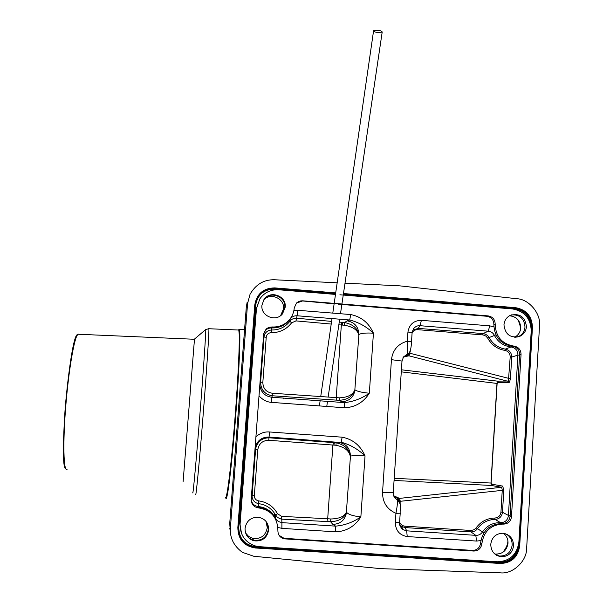<?xml version="1.0" encoding="UTF-8"?>
<svg xmlns="http://www.w3.org/2000/svg" width="603" height="603" viewBox="0 0 603 603"><rect width="100%" height="100%" fill="white"/><g stroke="black" fill="none" stroke-linecap="round" stroke-linejoin="round"><path stroke-width="0.9" d="M283.719 398.869L283.764 398.123M377.463 30.225C380.501 30.64 382.076 31.258 382.189 32.08L378.307 32.615C375.27 32.2 373.687 31.582 373.581 30.761L377.463 30.225M266.564 522.108L268.35 529.344C266.654 537.559 261.694 541.162 253.471 540.145C250.072 539.172 247.562 537.1 245.949 533.926C247.562 537.1 250.072 539.172 253.471 540.145C261.694 541.162 266.654 537.559 268.35 529.344L266.564 522.108M245.059 528.371C246.363 521.067 250.675 517.344 257.994 517.193C264.988 518.474 268.561 522.711 268.712 529.901C267.008 538.155 262.026 541.773 253.765 540.755C247.931 538.75 245.029 534.627 245.059 528.371M505.713 533.798C510.078 536.225 512.233 539.994 512.173 545.112C510.937 552.529 506.663 556.17 499.359 556.026L496.578 555.28L499.359 556.026C506.663 556.17 510.937 552.529 512.173 545.112C512.233 539.994 510.078 536.225 505.713 533.798M490.759 544.26C491.897 537.13 495.96 533.459 502.955 533.24C509.784 534.431 513.326 538.6 513.59 545.73C512.346 553.177 508.058 556.833 500.716 556.697C494.264 555.22 490.94 551.074 490.759 544.26M511.45 314.872C519.763 314.487 524.278 318.527 524.994 326.992C524.557 331.529 522.319 334.748 518.279 336.662L516.816 337.167L518.279 336.662C522.319 334.748 524.557 331.529 524.994 326.992C524.278 318.527 519.763 314.487 511.45 314.872M503.957 324.851C504.364 320.547 506.437 317.397 510.168 315.399C519.658 312.972 525.085 316.726 526.449 326.675C526.004 331.22 523.751 334.461 519.703 336.384C510.409 338.351 505.163 334.514 503.957 324.851M264.061 299.405C270.483 290.465 286.139 296.661 284.789 307.59L281.292 315.052L284.789 307.59C286.139 296.661 270.483 290.465 264.061 299.405M261.921 305.299L263.956 299.563C270.008 289.855 286.621 295.824 285.219 307.176L282.528 313.794C275.94 322.447 260.571 316.13 261.921 305.299M339.896 294.784L512.444 308.94C524.474 311.156 530.73 318.474 531.213 330.889L518.881 542.142C516.922 554.73 509.754 561.272 497.362 561.77L259.546 546.695L254.911 545.866C244.939 542.12 239.994 534.846 240.092 524.037L256.441 308.759L259.878 298.817C264.521 292.417 270.8 289.402 278.714 289.764L335.487 294.422M241.554 533.617L239.858 523.502L256.132 309.166L260.029 298.591M302.563 300.799L488.129 315.897C492.659 316.726 495.018 319.477 495.184 324.143C495.651 336.61 501.922 343.936 513.997 346.137C518.52 346.966 520.871 349.71 521.052 354.383L511.48 516.786C510.764 521.429 508.125 523.871 503.558 524.113L503.068 524.082C490.88 524.708 483.81 531.235 481.865 543.68C481.111 548.413 478.405 550.871 473.747 551.052L284.126 538.833C279.988 537.642 277.915 534.861 277.893 530.497C277.576 517.547 271.109 510.01 258.483 507.892C253.742 507.093 251.323 504.266 251.202 499.412L263.662 334.122L266.134 328.989L268.87 327.354L272.028 326.954C278.729 327.316 284.382 325.077 288.988 320.238C292.108 316.718 293.865 312.603 294.256 307.907L296.465 303.045L298.553 301.553L301.01 300.822L334.13 303.844M338.517 304.198L486.84 316.266L488.129 315.897M302.058 301.236L296.548 302.962M272.028 326.954L271.659 327.278C277.146 327.625 282.031 326.102 286.319 322.703M271.659 327.278L265.983 329.132M273.415 515.769C269.549 510.756 264.468 507.975 258.167 507.425L258.483 507.892M279.091 535.343L285.166 538.969M473.747 551.052L472.503 550.403L284.729 538.366M472.503 550.403C477.146 550.23 479.837 547.78 480.583 543.069C482.521 530.678 489.561 524.173 501.696 523.555L502.193 523.585C506.739 523.344 509.369 520.917 510.078 516.289L511.48 516.786M521.052 354.383L519.62 354.587L510.078 516.289M519.62 354.587C519.447 349.936 517.103 347.2 512.603 346.378C500.58 344.185 494.332 336.889 493.872 324.482C493.699 319.831 491.355 317.095 486.84 316.266M194.483 339.112L183.131 481.443M225.831 498.161C227.195 503.399 232.117 463.323 235.856 413.975C239.278 369.812 240.725 331.763 239.331 329.2L238.419 330.022M517.517 319.236C519.786 323.464 520.713 327.12 520.314 330.203L520.299 330.436M247.117 302.442L246.288 307.206L229.72 523.502L230.391 528.055C229.751 537.868 233.76 545.956 242.406 552.34L253.78 556.26L380.681 568.644L500.505 572.85C512.851 574.297 526.901 561.061 526.645 548.308L539.512 326.004C541.192 313.733 528.982 299.073 516.794 298.719L399.593 285.837L345.006 283.184M229.72 523.487L230.354 531.507M519.598 355.092L517.909 355.114L511.721 357.074L510.432 378.805L509.497 382.189L508.872 382.596L498.568 382.43L497.121 383.448L491.113 483.026L492.432 484.315L491.392 485.468L490.97 483.003L496.978 383.448L497.686 381.156L508.404 381.021L510.191 357.021C510.1 353.411 508.321 351.195 504.854 350.373C497.287 349.077 491.581 345.022 487.737 338.208L486.018 336.157L483.184 334.936L417.864 329.698C415.497 329.54 413.583 330.55 412.105 332.713L413.552 328.695L412.098 332.637M490.97 483.041L394.204 478.315M508.872 382.596L507.967 381.284L408.94 355.823L404.033 356.84M342.368 325.07L341.343 324.979L341.999 322.334L344.554 322.53C353.011 324.346 357.715 328.386 358.679 334.65C357.451 329.879 352.695 326.736 344.411 325.213L342.368 325.07L342.851 322.409M333.919 445.112L332.886 445.044L333.527 442.594L336.105 442.775C344.615 444.705 349.333 449.167 350.253 456.147C349.077 450.577 344.313 446.944 335.977 445.255L333.919 445.112L334.386 442.655M509.49 315.761C516.613 316.598 520.359 320.653 520.728 327.942C520.336 332.155 518.309 335.253 514.653 337.228M503.528 533.301C506.641 535.856 508.133 539.18 508.012 543.28C506.784 550.599 502.563 554.195 495.349 554.051L494.746 553.953M265.991 521.354L267.287 527.685C265.614 535.796 260.715 539.346 252.597 538.343L248.587 536.384L245.617 533.037M263.601 300.09C270.31 292.071 284.797 298.417 283.531 308.804L280.644 315.573M242.21 539.497L240.627 538.057M507.877 540.68C507.922 544.207 506.234 548.104 502.812 552.356M293.88 310.605L297.905 310.296L350.727 314.555C361.325 316.711 368.893 322.914 373.43 333.18C366.044 332.75 361.197 333.195 358.883 334.529L354.858 389.772C352.989 396.171 347.795 399.691 339.27 400.332L272.368 395.772C264.777 394.415 260.858 389.877 260.617 382.159L264.061 336.564C264.966 332.426 267.536 330.233 271.765 329.999C279.219 330.045 285.272 327.127 289.907 321.233L290.201 319.002C285.603 325.205 279.43 328.183 271.667 327.942L271.38 332.66C268.441 332.826 266.722 334.364 266.224 337.288L264.016 336.979L263.571 335.306M350.727 314.555L349.717 319.997C358.589 322.251 366.496 326.645 373.43 333.18L369.322 393.216C363.421 402.502 355.129 407.357 344.449 407.764L344.283 402.616C353.298 401.734 361.642 398.598 369.322 393.216C361.928 392.523 357.172 391.407 355.054 389.87C353.644 397.407 349.16 401.342 341.615 401.673L339.105 400.317L272.368 395.772L271.719 397.226L344.192 402.608L341.456 401.658M255.928 436.693C260.195 433.15 264.725 431.575 269.526 431.974L342.157 437.183C352.838 439.263 360.466 445.496 365.034 455.868C357.594 455.423 352.732 455.514 350.456 456.132L346.378 512.128C344.509 518.052 339.24 521.256 330.572 521.746L281.292 519.123L277.508 517.495L274.682 513.59C270.89 507.899 265.576 504.598 258.747 503.678L258.272 506.543C265.154 507.266 270.521 510.515 274.373 516.289L275.511 518.331L275.609 515.173L274.682 513.59M342.157 437.183L341.162 442.21C350.102 444.622 358.061 449.175 365.034 455.868L360.865 516.846C354.911 526.329 346.544 531.333 335.773 531.854L335.554 526.133C344.667 525.379 353.102 522.288 360.865 516.846C353.411 516.138 348.647 514.63 346.567 512.324C345.112 519.99 340.544 524.007 332.856 524.376L330.572 521.746L330.821 518.987C339.285 518.776 344.471 516.492 346.378 512.128L350.456 456.132C350.139 448.285 346.205 443.702 338.66 442.368L268.802 437.047C261.823 437.047 257.255 440.514 255.122 447.456M335.773 531.854L281.895 528.364L277.9 527.444M409.128 352.936L409.874 353.252L407.168 355.612L409.249 352.785L406.987 354.406C407.62 352.808 407.734 348.406 407.334 341.2L407.945 332.034C409.256 324.437 413.733 320.532 421.361 320.329L489.742 325.846L493.865 326.909M480.877 540.59L476.611 541.064L475.782 535.343C478.639 535.441 480.885 534.311 482.513 531.944C486.975 525.612 492.99 522.522 500.573 522.665L495.093 519.424L494.799 518.037C498.357 517.721 500.415 515.738 500.95 512.098L502.269 490.02L501.643 487.277L491.392 485.468L394.06 480.44M393.277 492.312L382.543 492.319L391.445 359.682C392.734 349.944 398.025 343.785 407.334 341.2L411.51 341.826M401.997 361.054L391.445 359.682M406.708 355.619L405.789 355.951L406.987 354.406L403.573 356.863M476.611 541.064L407.221 536.564C399.585 535.23 395.621 530.602 395.319 522.688L395.937 513.311C397.302 506.113 397.776 501.59 397.377 499.751L400.068 503.716M393.246 493.164C393.525 496.179 394.905 498.372 397.369 499.744C394.498 498.395 393.126 495.945 393.269 492.417L402.005 360.971L403.58 356.863M492.432 484.315L502.698 486.093L503.799 490.194L502.487 512.286C501.824 516.65 499.359 519.032 495.093 519.424C487.774 519.605 481.887 522.703 477.44 528.718C475.79 530.911 473.619 531.967 470.92 531.884L405.103 527.572L404.975 526.17L471.177 530.497L474.169 529.675L476.151 527.844C480.847 521.505 487.066 518.233 494.799 518.037M230.391 528.055L247.577 303.482L246.28 307.221M247.577 303.482L250.049 294.279C255.8 284.33 263.948 279.498 274.501 279.762L337.167 282.807M495.937 334.861L489.101 337.567C492.741 344.019 498.146 347.863 505.306 349.092L511.043 346.974C503.595 346.032 498.055 342.18 494.437 335.426C493.118 332.901 491.061 331.484 488.257 331.183L420.11 325.71C417.578 325.484 415.392 326.479 413.552 328.695L413.424 328.876M500.95 512.098L502.487 512.286L508.435 515.437L517.909 355.114C517.841 350.516 515.55 347.803 511.043 346.974L511.63 346.28M476.151 527.844L483.96 532.781M281.639 516.364L327.693 518.761L332.886 445.044L268.75 440.288C262.546 440.484 258.891 443.642 257.767 449.77L254.33 495.5C254.376 498.515 255.853 500.317 258.77 500.905C267.137 502.095 273.385 506.369 277.516 513.726L281.639 516.364L281.91 522.635L335.554 526.133L332.856 524.376M331.205 324.067L295.99 320.902L291.566 322.876C286.417 329.434 279.686 332.698 271.38 332.66M344.411 325.213L344.554 322.53L347.177 320.864C354.654 322.296 358.559 326.849 358.883 334.529L354.858 389.772C352.913 394.799 347.743 397.483 339.338 397.829L339.105 400.317L344.283 402.616L271.727 397.234C264.732 396.186 260.76 392.138 259.818 385.083M259.825 385.053C260.888 392.176 264.853 396.239 271.719 397.226L271.667 402.389C266.888 402.088 262.667 399.902 259.011 395.817M257.767 449.77L255.529 449.695L255.68 448.459C257.647 441.411 262.177 437.861 269.277 437.808L333.527 442.594M504.854 350.373L505.306 349.092C509.452 350.087 511.593 352.747 511.721 357.074L510.191 357.021M412.686 330.24L418.165 328.379L483.101 333.58L485.656 334.266L487.835 335.833L489.101 337.567L487.737 338.208M501.093 523.532L500.573 522.665C505.178 522.507 507.801 520.095 508.435 515.437L510.108 515.753M399.578 523.525L400.347 526.525L401.9 528.71L403.151 529.705L406.686 530.836L475.782 535.343L470.92 531.884L470.724 530.482M407.221 536.564L406.686 530.836L405.103 527.572L401.598 526.419L399.721 524.708M405.789 355.951L403.023 357.677M275.307 518.618L278.367 521.52L281.91 522.635L281.895 528.364M258.77 500.905L258.747 503.678C254.85 502.925 252.634 500.58 252.077 496.646L255.529 449.695L254.986 449.197M251.195 499.525C251.85 503.633 254.21 505.97 258.272 506.543L258.34 507.44M291.566 322.876L289.907 321.233C291.603 319.085 293.827 318.083 296.563 318.233L331.597 321.399M297.905 310.296L297.083 315.768C294.219 315.618 291.927 316.696 290.201 319.002L290.141 318.836M271.84 327.293L271.667 327.942C267.649 327.919 264.996 329.818 263.707 333.655M397.264 498.282L398.99 501.085L397.264 498.282L393.872 495.907M397.302 498.282L400.113 501.153L400.151 504.138M327.957 521.557L327.693 518.761L330.821 518.987M266.224 337.288L262.833 382.377C263.021 388.543 266.149 392.161 272.217 393.231L339.338 397.829M407.945 332.034L412.113 332.652L411.51 341.78C411.291 347.094 410.537 350.758 409.249 352.785M421.361 320.329L420.11 325.71L418.165 328.379L417.864 329.698M489.742 325.846L488.257 331.183L483.101 333.58L482.739 334.884M395.319 522.688L399.593 522.56M382.543 492.319C382.506 502.322 386.968 509.316 395.937 513.311L400.204 513.221M335.977 445.255L336.105 442.775L338.66 442.368M268.75 440.288L269.526 431.974M254.33 495.5L252.077 495.523L255.68 448.466M295.99 320.902L297.083 315.768L349.717 319.997L347.177 320.864M262.833 382.377L260.617 382.166L264.061 336.564L263.601 334.861M272.217 393.231L272.368 395.772C264.74 394.475 260.82 389.937 260.617 382.166L259.961 383.191M409.972 351.557L409.874 353.252L510.432 378.805M498.568 382.43L497.686 381.156L401.417 369.805M497.121 383.448L401.281 371.855M502.698 486.093L501.643 487.277L399.525 498.387L393.827 495.809M503.799 490.194L399.224 501.41M256.132 309.166L256.441 308.759M239.858 523.502L240.092 524.037M481.865 543.68L480.583 543.069M503.422 524.105L502.058 523.577M513.997 346.137L512.603 346.378M495.184 324.143L493.872 324.482M238.848 330.233C240.446 328.643 239.79 356.976 237.009 397.377C234.243 437.718 229.992 480.184 227.58 492.53M225.432 497.204C226.758 501.387 231.122 466.752 234.801 420.6C238.494 374.493 240.205 332.999 238.78 330.037L238.313 329.871M192.749 492.636C192.907 496.668 196.186 461.295 199.827 415.452C203.475 369.647 206.158 330.105 205.729 329.524L205.646 329.592M208.728 328.567L208.887 328.725C209.233 331.612 206.52 372.601 202.879 418.196C199.231 463.828 195.93 498.191 195.666 494.159M65.855 468.93C58.167 467.875 70.031 333.791 77.651 334.537M78.827 334.107L77.953 334.235C74.471 336.489 68.712 369.481 65.757 406.279C62.765 443.115 63.541 471.848 67.039 469.496M230.384 528.145L229.818 528.439L230.346 531.447M509.497 382.189L508.404 381.021M335.524 294.174L274.508 289.169C263.812 289.35 257.526 294.701 255.649 305.239L238.765 527.429C239.022 538.434 244.509 544.826 255.235 546.604L499.766 562.102C508.932 561.966 514.864 557.398 517.57 548.383M530.663 324.768C529.102 315.618 523.826 310.326 514.834 308.887L343.288 294.807M344.449 407.764L271.667 402.389M410.266 350.75L410.213 351.579M399.608 522.266C400.799 524.685 402.585 525.982 404.975 526.17M343.476 293.533L515.595 307.673C526.389 309.663 532.004 316.228 532.441 327.376L519.696 545.866C517.939 557.172 511.502 563.051 500.384 563.496L255.31 547.984C243.921 546.099 238.095 539.316 237.831 527.633L254.768 304.945C256.757 293.767 263.428 288.083 274.78 287.895L335.713 292.9M518.731 543.725L518.618 545.579C516.914 556.561 510.666 562.26 499.872 562.689L500.279 562.9C511.088 562.471 517.344 556.757 519.047 545.768L531.793 327.369C531.371 316.537 525.914 310.153 515.422 308.216L343.393 294.098M518.407 545.534L519.696 545.866M499.766 562.102L499.872 562.689L255.227 547.2L500.279 562.9L500.384 563.496M258.257 296.352C262.313 290.865 267.755 288.279 274.591 288.603L274.704 288.453C267.709 288.136 262.192 290.827 258.144 296.518L255.257 305.02L238.336 527.617C238.23 536.919 242.451 543.243 250.999 546.582L255.318 547.388L255.31 547.984M255.235 546.604L255.227 547.2L250.916 546.393C245.572 544.577 241.78 541.049 239.549 535.818M274.508 289.169L274.591 288.603L335.607 293.616M343.371 294.249L515 308.337L515.595 307.673M335.63 293.457L274.704 288.453L274.78 287.895M514.834 308.887L515 308.337C525.484 310.274 530.934 316.643 531.356 327.459L532.441 327.376M531.13 327.474L531.243 329.336M251.33 497.776L252.077 495.523L252.077 496.646L251.225 499.178M339.248 322.092L341.999 322.334M336.504 400.113L336.233 397.588L341.343 324.979L338.856 324.761M410.002 353.283L408.94 355.823L407.168 355.612M394.151 496.254L398.922 498.425L397.709 498.342L399.525 498.387L400.249 501.138M277.516 513.726L275.609 515.173L275.775 518.821L274.373 516.289L274.689 513.605M255.649 305.239L255.242 305.186M238.765 527.429L238.351 527.421M237.831 527.633L238.336 527.617L255.257 305.02L254.768 304.945M382.189 32.08L340.484 313.726M339.677 319.191L328.153 397.038M327.512 401.372L326.758 406.46M373.559 30.896L332.788 313.108M332.004 318.572L320.736 396.533M320.118 400.822L319.386 405.917M259.561 299.269L259.878 298.817M282.528 313.794L280.885 315.301M519.703 336.384L515.279 337.25M500.716 556.697L495.349 554.051M253.765 540.755L252.597 538.343M503.068 524.082L501.696 523.555M502.193 523.585L503.558 524.113M283.696 538.23L284.126 538.833M225.824 497.392C227.67 498.538 231.115 469.466 234.635 428.507L238.253 377.742C239.195 355.951 240.559 344.69 238.78 330.037L208.887 328.725L205.729 329.524L194.498 339.074M66.91 469.466L65.539 468.704L64.265 464.001L63.466 450.735C63.488 438.2 64.091 423.547 65.29 406.784C66.79 389.802 68.599 374.282 70.702 360.217L73.852 344.064L75.97 337.107L77.953 334.235L194.49 339.27M239.331 329.2L244.569 329.615M239.474 535.63C241.69 540.959 245.504 544.547 250.916 546.393L250.999 546.582C242.451 543.243 238.23 536.926 238.336 527.617M255.084 447.893L255.68 448.459M397.377 499.751C402.442 504.229 399.691 508.902 400.204 513.274L399.585 522.62C399.194 524.934 400.384 527.293 403.151 529.705L401.598 526.419M255.257 305.02L258.144 296.518"/></g></svg>
